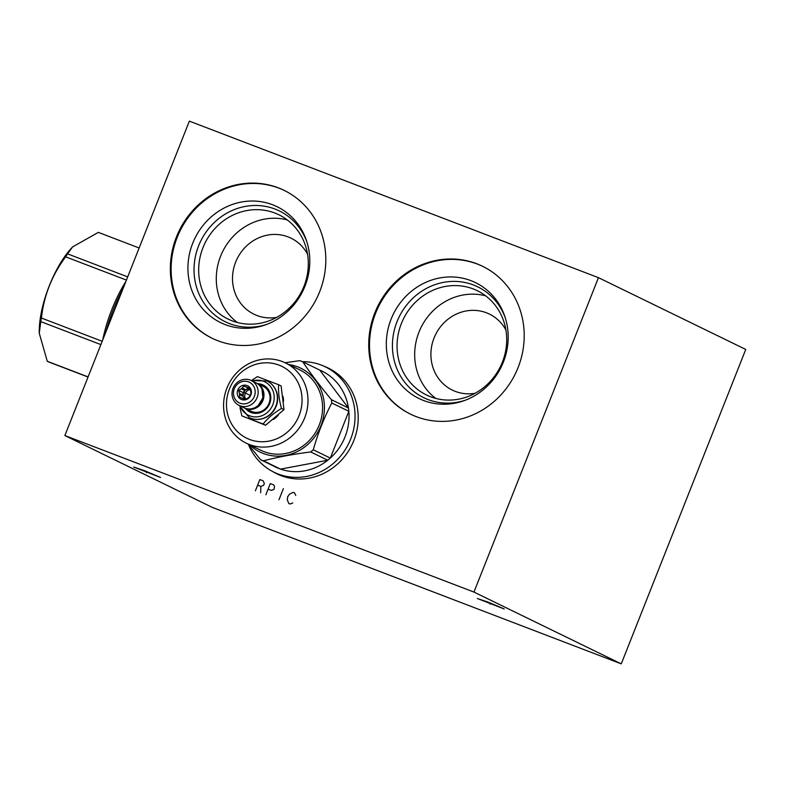<?xml version="1.0" encoding="UTF-8"?>
<svg xmlns="http://www.w3.org/2000/svg" width="785" height="785" viewBox="0 0 785 785"><rect width="100%" height="100%" fill="white"/><g stroke="black" fill="none" stroke-linecap="round" stroke-linejoin="round"><path stroke-width="1.18" d="M64.87 435.557L212.176 507.336L621.259 663.865L745.75 349.443L598.455 277.664L189.362 121.135L64.87 435.557L473.963 592.076L598.455 277.664M621.259 663.865L473.963 592.076M477.339 598.513L488.142 602.144L504.206 608.964L477.339 598.513M133.705 467.036L144.509 470.666L160.572 477.486L133.705 467.036M374.857 312.793A82.248 76.626 116 0 1 482.5 266.252A82.248 76.626 116 0 1 518.071 367.596A82.248 76.626 116 0 1 410.437 414.127A82.248 76.626 116 0 1 374.857 312.793M324.215 366.31A58.797 54.773 116 0 1 328.395 368.126A58.797 54.773 116 0 1 353.819 440.552A58.797 54.773 116 0 1 276.879 473.826A58.797 54.773 116 0 1 272.876 471.648M176.468 236.893A82.248 76.626 116 0 1 284.101 190.353A82.248 76.626 116 0 1 319.681 291.686A82.248 76.626 116 0 1 212.048 338.227A82.248 76.626 116 0 1 176.468 236.893M410.83 414.323A82.248 76.626 -64 0 1 375.642 313.176A82.248 76.626 116 0 1 482.893 266.449M391.126 319.102A64.468 60.062 116 0 1 449.344 276.948A64.468 60.062 116 0 1 504.873 316.561A64.468 60.062 116 0 1 503.381 362.052A64.468 60.062 -64 0 1 463.847 400.762A64.468 60.062 -64 0 1 401.577 385.298A64.468 60.062 -64 0 1 391.126 319.102M465.211 400.262A61.652 57.433 -64 0 1 406.551 384.493A61.652 57.433 -64 0 1 397.014 321.713A61.652 57.433 116 0 1 451.993 281.423A61.652 57.433 116 0 1 505.324 317.945M401.38 323.508A58.002 54.037 -64 0 0 426.471 394.973A58.002 54.037 -64 0 0 502.38 362.15A58.002 54.037 116 0 0 477.29 290.695A58.002 54.037 116 0 0 401.38 323.508M435.704 398.397A58.002 54.037 -64 0 1 418.994 332.094A58.002 54.037 116 0 1 485.679 295.847M475.053 393.295A42.292 39.397 116 0 1 452.346 390.106A42.292 39.397 116 0 1 434.056 338.001A42.292 39.397 116 0 1 489.398 314.069A42.292 39.397 116 0 1 505.903 329.985M274.554 472.482A58.797 54.773 -64 0 0 277.645 474.189M325.893 367.115A58.797 54.773 116 0 1 329.15 368.499M276.663 317.395A42.292 39.397 116 0 1 253.957 314.196A42.292 39.397 116 0 1 235.657 262.092A42.292 39.397 116 0 1 291 238.159A42.292 39.397 116 0 1 307.514 254.075M237.305 322.498A58.002 54.037 -64 0 1 220.605 256.185A58.002 54.037 116 0 1 287.281 219.937M202.991 247.609A58.002 54.037 -64 0 0 228.082 319.063A58.002 54.037 -64 0 0 303.981 286.25A58.002 54.037 116 0 0 278.901 214.786A58.002 54.037 116 0 0 202.991 247.609M266.822 324.352A61.652 57.433 -64 0 1 208.162 308.584A61.652 57.433 -64 0 1 198.625 245.813A61.652 57.433 116 0 1 253.604 205.513A61.652 57.433 116 0 1 306.935 242.035M192.737 243.193A64.468 60.062 -64 0 0 203.187 309.388A64.468 60.062 -64 0 0 265.458 324.853A64.468 60.062 -64 0 0 304.992 286.142A64.468 60.062 116 0 0 306.484 240.652A64.468 60.062 116 0 0 250.955 201.038A64.468 60.062 116 0 0 192.737 243.193M284.494 190.539A82.248 76.626 116 0 0 177.253 237.276A82.248 76.626 -64 0 0 212.441 338.413M248.56 444.771A58.6 54.597 -64 0 0 273.994 472.207L278.489 474.395A58.6 54.597 -64 0 0 282.59 476.181A58.6 54.597 -64 0 0 282.914 476.299M334.057 371.344A58.6 54.597 -64 0 0 329.828 369.028L325.333 366.84A58.6 54.597 116 0 1 349.757 441.258A58.6 54.597 116 0 1 278.106 473.993A58.6 54.597 -64 0 1 273.994 472.207M325.333 366.84A58.6 54.597 116 0 0 321.232 365.064A58.6 54.597 -64 0 0 302.431 361.669M263.505 460.815L280.539 469.116L327.747 460.245A53.301 49.661 -64 0 1 280.539 469.116A53.301 49.661 116 0 1 279.058 468.576A53.301 49.661 -64 0 1 277.586 467.988L260.551 459.686A53.301 49.661 -64 0 0 262.013 460.275A53.301 49.661 116 0 0 263.505 460.815C277.664 457.086 293.394 454.132 310.713 451.944L327.747 460.245A53.301 49.661 116 0 0 330.318 458.077A53.301 49.661 -64 0 0 348.834 411.301L331.8 402.999A53.301 49.661 116 0 0 331.407 399.693C320.26 386.289 310.693 373.65 302.716 361.787A53.301 49.661 116 0 0 301.244 361.198A53.301 49.661 -64 0 0 299.752 360.658L285.112 362.748M310.713 451.944A53.301 49.661 116 0 0 313.284 449.776L330.318 458.077L348.834 411.301A53.301 49.661 116 0 0 348.442 407.994A53.301 49.661 -64 0 0 319.75 370.088L302.716 361.787M288.743 364.525A46.609 43.43 -64 0 1 297.525 366.801A46.609 43.43 116 0 1 320.947 425.647A46.609 43.43 116 0 1 263.22 453.445A46.609 43.43 -64 0 1 249.62 444.81M313.284 449.776C317.876 433.418 324.048 417.826 331.8 402.999M319.75 370.088L348.442 407.994L331.407 399.693M270.393 464.171A53.301 49.661 -64 0 0 277.586 467.988M247.962 444.006L260.551 459.686M246.225 443.162L260.806 450.266A44.657 41.605 -64 0 0 263.937 451.62A44.657 41.605 116 0 0 318.543 426.687A44.657 41.605 116 0 0 299.929 369.98L285.348 362.866A44.657 41.605 -64 0 0 282.217 361.512A44.657 41.605 -64 0 0 227.611 386.446A44.657 41.605 -64 0 0 246.225 443.162A44.657 41.605 -64 0 0 249.355 444.516A44.657 41.605 -64 0 0 303.962 419.582A44.657 41.605 -64 0 0 285.348 362.866M278.979 365.103A39.996 37.268 -64 0 0 229.446 388.948A39.996 37.268 -64 0 0 249.551 439.443A39.996 37.268 -64 0 0 299.085 415.599A39.996 37.268 -64 0 0 278.979 365.103M283.522 401.37A20.371 18.987 -64 0 0 282.943 396.317M273.288 419.494A20.371 18.987 -64 0 0 278.322 415.177M240.014 407.758L241.858 415.883L265.595 425.234L283.984 409.662L281.491 408.445C279.107 399.85 278.155 391.95 278.646 384.748L257.401 376.623L251.445 380.539M265.595 425.234L263.093 424.018C267.793 418.12 273.926 412.939 281.491 408.445M241.858 415.883L263.093 424.018M283.984 409.662L281.138 385.965L278.646 384.748M262.955 418.562A19.959 18.595 116 0 0 276.183 406.257A19.959 18.595 -64 0 0 276.291 391.205M249.277 417.63A20.371 18.987 -64 0 0 249.345 417.669A20.371 18.987 -64 0 0 276.016 406.139A20.371 18.987 -64 0 0 267.204 381.039A20.371 18.987 -64 0 0 267.126 381M240.112 405.894A18.614 17.348 -64 0 0 256.214 416.913A18.614 17.348 -64 0 0 272.817 404.746A18.614 17.348 -64 0 0 269.942 385.788A18.614 17.348 -64 0 0 252.23 381.019M245.607 408.573A15.033 14.012 -64 0 0 269.697 403.549A15.033 14.012 -64 0 0 257.725 383.698M256.499 383.109A13.836 12.884 116 0 1 256.97 383.325L263.053 386.298A13.836 12.884 116 0 1 269.039 403.343A13.836 12.884 116 0 1 250.935 411.163L244.851 408.2A13.836 12.884 116 0 1 244.39 407.964M256.97 383.325A13.836 12.884 116 0 1 262.955 400.37A13.836 12.884 116 0 1 244.851 408.2M261.945 389.125L262.936 397.74L258.324 405.315M251.151 380.489L256.038 382.874A13.836 12.884 116 0 1 262.023 399.918A13.836 12.884 116 0 1 243.919 407.749L239.032 405.364A13.836 12.884 116 0 1 233.047 388.32A13.836 12.884 116 0 1 251.151 380.489A13.836 12.884 116 0 1 257.137 397.534A13.836 12.884 116 0 1 239.032 405.364M254.34 396.386A11.5 10.715 116 0 1 240.102 403.245A11.5 10.715 116 0 1 234.313 388.732A11.5 10.715 116 0 1 248.56 381.873A11.5 10.715 116 0 1 254.34 396.386M250.876 395.061A7.516 7.006 -64 0 0 247.098 385.572A7.516 7.006 -64 0 0 237.786 390.057A7.516 7.006 -64 0 0 241.564 399.545A7.516 7.006 -64 0 0 250.876 395.061M250.7 395.032L250.876 392.559A6.054 5.642 -64 0 0 250.719 391.254L249.895 388.281L247.962 387.594A6.054 5.642 -64 0 0 246.784 387.152L243.841 385.975L242.241 388.006A6.054 5.642 -64 0 0 241.221 388.86L238.611 390.4L239.435 393.373A6.054 5.642 116 0 0 239.592 394.678L239.415 397.151L242.359 398.329A6.054 5.642 116 0 0 243.536 398.78L245.46 399.467L248.08 397.926A6.054 5.642 116 0 0 249.1 397.063L250.7 395.032M250.327 389.596A6.054 5.642 -64 0 0 245.195 393.53A6.054 5.642 116 0 0 245.813 399.29M241.221 388.86L245.008 390.704A6.054 5.642 -64 0 0 243.222 395.218L239.435 393.373M250.101 388.899A6.054 5.642 -64 0 0 246.029 389.851L242.241 388.006M250.052 388.742L246.784 387.152M250.003 388.595L247.962 387.594M239.592 394.678L243.379 396.523A6.054 5.642 -64 0 0 244.92 399.28M245.008 390.704L242.899 392.49L243.222 395.218M238.611 390.4L242.899 392.49M243.379 396.523L243.664 398.829M243.841 385.975L248.138 388.065L246.029 389.851M250.072 388.801L248.138 388.065M123.117 288.438A77.401 28.024 110.9 0 0 105.798 332.183M102.737 339.925A69.394 25.12 -69.1 0 1 125.904 281.403M88.097 376.908L47.286 361.296L39.27 333.272L40.781 321.624A69.394 25.12 -69.1 0 1 41.419 318.033C43.94 295.503 52.016 275.113 65.646 256.832A69.394 25.12 -69.1 0 1 67.598 253.889L72.583 246.912L98.331 232.37L139.141 247.981M100.882 344.615L40.781 321.624M88.048 377.026L48.621 361.934A69.394 25.12 -69.1 0 1 47.944 361.64A69.394 25.12 -69.1 0 1 47.286 361.296M127.7 276.879L67.598 253.889M126.424 280.088L65.646 256.832M102.197 341.289L41.419 318.033M39.27 333.272L39.25 332.124A60.671 21.96 -69.1 0 1 71.337 248.266L72.583 246.912M257.627 485.169L260.895 486.425L263.593 485.307L264.339 483.452L263.112 480.832L259.835 479.576L255.41 490.762M260.895 486.425L260.649 492.764M268.097 489.173L271.365 490.429L274.073 489.32L274.524 486.268L273.582 484.836L270.305 483.589L265.879 494.766M283.395 488.594L278.969 499.78M295.749 495.472L294.522 492.852L293.217 492.352L289.488 494.148L287.732 496.689L287.281 499.731L288.792 503.528L290.097 504.029L292.805 502.92M490.497 603.076L490.066 604.165M146.864 471.599L146.432 472.688M244.331 392.559L250.395 395.512M249.345 417.669L249.198 417.6A20.371 18.987 -64 0 0 275.869 406.071A20.371 18.987 -64 0 0 267.057 380.97L251.337 380.588M239.219 405.452L249.198 417.6"/></g></svg>

